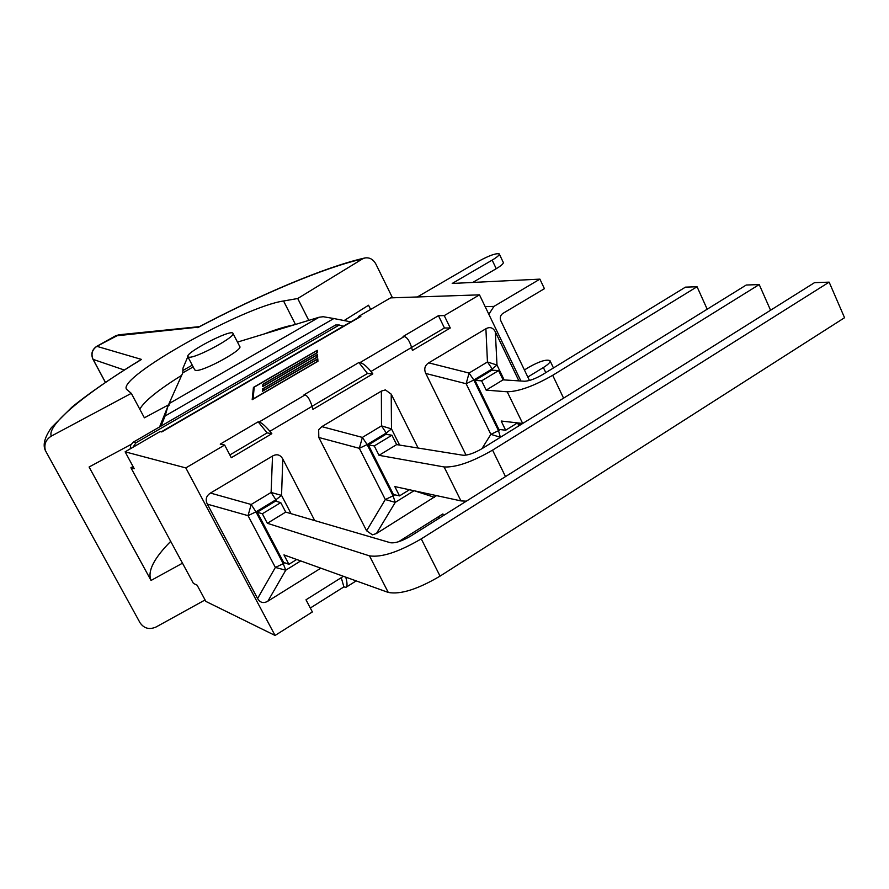 <?xml version="1.0" encoding="UTF-8"?>
<svg xmlns="http://www.w3.org/2000/svg" width="889" height="889" viewBox="0 0 889 889"><rect width="100%" height="100%" fill="white"/><g stroke="black" fill="none" stroke-linecap="round" stroke-linejoin="round"><path stroke-width="1.33" d="M343.265 326.274L339.276 324.996L335.664 324.985L133.35 442.122L130.75 444.989L130.239 448.856M132.872 447.323L136.006 442.766L339.276 324.996M488.85 314.295L493.94 306.405L539.912 279.135L544.412 288.681L502.863 313.428C500.374 315.273 499.707 317.729 500.829 320.796L529.455 380.47M539.912 279.135L452.201 283.458L492.15 260.121C497.284 257.054 499.64 254.976 499.229 253.887C496.084 253.065 489.306 255.476 478.871 261.11L417.33 296.97M472.781 282.435L496.24 268.7C501.363 265.622 503.707 263.522 503.274 262.399L499.307 254.043M527.81 377.047L543.368 367.546C548.369 364.39 550.58 362.101 549.991 360.656C546.568 359.156 539.734 361.234 529.488 366.868L524.41 369.957M520.921 381.014L479.493 294.848L390.593 297.882L358.567 316.451L358.934 317.184M271.834 433.699L267.133 432.887L258.143 421.819L259.132 421.975C261.766 422.853 265.355 425.964 269.878 431.298L271.834 433.699L231.296 457.713L224.639 445.033L185.812 467.914L275.068 635.457L205.892 601.431L197.102 585.162L193.424 583.428L130.916 467.736L134.228 468.714L125.116 451.823L160.031 431.576L161.754 431.943L360.856 316.428L358.567 316.451M133.039 466.492L130.916 467.736M552.691 375.302C534.033 386.004 518.865 391.504 507.208 391.793L486.161 390.138L503.074 379.847L524.466 381.237C529.133 381.081 535.111 378.903 542.412 374.714L685.463 287.136L697.054 286.736L552.691 375.302L563.57 398.15M507.208 391.793L522.699 423.475M707.188 309.205L697.054 286.736M517.52 422.886L505.652 430.232L498.862 429.387L475.004 380.381L491.839 370.191L498.596 370.569L503.074 379.847M522.51 423.453L501.185 421.03L505.652 430.232M486.161 390.138L481.638 380.836L498.596 370.569M466.069 455.146L425.787 373.469L466.136 383.726L473.826 380.014L469.081 373.047L466.136 383.726L490.861 434.343L500.374 437.266L498.507 430.676L490.861 434.343L481.871 448.756M518.009 422.942L518.476 426.053L520.387 423.208M504.174 379.914L496.995 365.057L487.45 361.967L492.195 368.902L496.995 365.057L495.34 331.864L518.909 380.881M425.787 373.469C423.797 368.991 424.775 365.446 428.72 362.856L485.905 328.741C489.939 326.574 493.084 327.608 495.34 331.864M475.004 380.381L481.638 380.836M492.562 450.134C472.148 461.947 456.001 467.547 444.111 466.958L379.025 455.324L396.65 444.6L463.047 455.246C467.803 455.424 474.17 453.201 482.149 448.589L746.238 285.025L759.217 284.569L492.562 450.134L505.497 476.593M409.44 489.75L399.517 495.884L394.816 486.583L460.98 500.907L466.347 501.163M770.563 310.228L759.217 284.569M399.517 495.884L393.438 494.506L368.357 444.933L385.904 434.321L391.938 435.221L396.65 444.6M399.606 445.078L391.482 428.887L381.503 425.875L386.271 432.999L391.482 428.887L391.216 394.149L418.119 448.045M381.37 391.104L381.503 425.875L362.379 437.41L359.345 448.323L367.135 444.578L362.379 437.41L321.84 426.631L381.37 391.104L385.382 389.904L391.216 394.149M318.807 437.477L359.345 448.323L385.315 499.529L395.261 502.374L393.071 495.829L385.315 499.529L366.601 530.777L318.807 437.477L318.673 429.709L321.84 426.631M436.588 495.629L376.458 533.511L372.458 534.834L366.601 530.777M368.357 444.933L374.269 445.922L391.938 435.221M379.025 455.324L374.269 445.922M421.253 538.878C398.75 552.013 381.492 557.681 369.48 555.858L267.345 523.288L285.725 512.097L390.438 542.735C395.261 543.379 402.061 541.134 410.84 536L814.513 282.658L829.148 282.146L421.253 538.878L440.066 576.116L844.55 317.717L829.148 282.146M296.704 559.492L288.903 564.315L283.958 554.903L388.271 592.441C400.461 594.73 417.73 589.285 440.066 576.116M288.903 564.315L283.602 562.348L257.232 512.208L275.512 501.129L280.768 502.607L285.725 512.097M291.081 513.664L281.546 495.384L271.112 492.462L275.89 499.785L281.546 495.384L282.791 459.013L314.728 520.587M272.512 456.046L271.112 492.462L251.176 504.485L248.042 515.653L255.954 511.853L251.176 504.485L210.471 493.062L272.512 456.046C276.89 453.679 280.313 454.668 282.791 459.013M207.348 504.152L248.042 515.653L275.368 567.438L285.758 570.193L283.235 563.693L275.368 567.438L257.588 598.508L207.348 504.152C205.148 499.562 206.181 495.862 210.471 493.062M320.829 568.171L267.889 601.164C263.522 603.642 260.088 602.764 257.588 598.508M257.232 512.208L262.344 513.775L280.768 502.607M267.345 523.288L262.344 513.775M345.732 577.139L346.021 578.15C347.366 583.284 347.343 586.34 345.965 587.329L343.887 586.896L341.265 577.672M312.928 409.362L312.072 406.34C309.95 399.639 307.616 395.838 305.083 394.916L304.027 394.805L358.867 362.523L360.012 362.579C362.934 363.245 366.59 366.212 370.969 371.491L372.835 373.88L312.928 409.362M479.493 294.848L444.244 315.617L450.279 327.997L412.407 350.433L411.596 347.455C409.529 340.865 407.084 337.231 404.262 336.531L403.061 336.509L438.455 315.673L444.444 327.974L370.969 371.491M275.068 635.457L312.372 611.943L305.994 599.797L343.443 576.305M438.777 518.465L438.321 516.798M398.539 541.745L442.911 513.92L443.367 515.587M372.835 373.88L367.479 373.502L358.867 362.523M267.133 432.887L229.84 454.946M224.639 445.033L220.25 444.122L258.143 421.819M367.479 373.502L312.061 406.295M343.887 586.896L310.317 608.02M253.021 399.017L317.151 361.567L317.017 359.412L262.355 391.304L262.533 388.904L316.873 357.222L316.751 355.122L262.722 386.593L262.9 384.248L316.617 352.989L316.484 350.922L254.198 387.159L253.098 399.161M317.651 361.479L317.017 359.412M263.066 390.882L263.211 390.004M262.533 388.904L263.133 390.049M317.373 357.134L316.751 355.122M263.422 386.182L263.566 385.337M262.9 384.248L263.488 385.382M317.106 352.889L316.484 350.922M263.166 390.627L317.784 358.767L317.951 361.301L252.187 399.694L253.432 387.415L317.24 350.299L317.395 352.722L263.677 383.992L263.522 385.937L317.506 354.489L317.662 356.956L263.322 388.649L263.244 390.782M254.065 388.515L252.954 399.25M253.432 387.415L254.021 388.537M359.601 316.795L360.856 316.428M450.279 327.997L444.444 327.974M444.244 315.617L438.455 315.673M185.812 467.914L125.116 451.823M161.031 426.098L165.087 416.008L333.853 318.54L350.844 321.874M187.857 356.778L188.946 357.211C195.991 358.4 236.641 336.298 232.951 333.319C231.251 328.674 184.334 353.077 187.857 356.778L194.758 369.924L195.858 370.402C203.003 371.791 243.553 349.677 239.752 346.499L232.996 333.419M205.081 599.942L156.042 627.012C149.363 629.912 144.029 628.501 140.029 622.756L45.439 450.656C43.805 444.467 45.761 439.622 51.273 436.132C46.561 424.975 86.111 392.827 141.529 359.423L140.062 360.167C111.67 377.525 86.266 395.272 71.776 407.306L51.406 427.62C44.583 437.41 42.594 445.089 45.439 450.656M141.529 359.423L96.779 346.31C91.989 349.599 90.722 353.933 92.967 359.289L93.101 359.378C90.845 353.955 92.145 349.577 97.001 346.266L118.859 334.786L115.403 335.92L198.536 327.13C260.333 294.481 325.707 266.778 364.712 258.01C369.435 257.199 373.147 259.199 375.847 264.011L392.494 297.815M197.758 327.663C259.099 295.148 324.841 267.333 362.323 259.01L364.712 258.01M168.921 404.639L144.385 417.808L131.305 393.349L51.273 436.132M131.305 393.349L126.571 389.349C116.781 377.525 243.597 306.683 283.558 300.993L297.715 298.515L308.772 320.384M362.323 259.01L297.715 298.515M182.489 563.193L151.041 580.45L89.089 466.992L131.039 444.422M139.773 409.196C144.362 401.161 158.331 389.871 181.678 375.325M264.344 333.92C276.357 329.308 286.202 326.319 293.87 324.918M344.132 320.551L368.546 305.227L370.646 309.45M151.041 580.45C147.263 571.427 153.819 558.403 170.699 541.368M187.823 356.711L182.945 368.224L182.778 372.858L193.18 366.913M237.485 342.098L319.073 317.251L169.021 403.639L182.778 372.858M333.853 318.54L323.207 316.717L319.073 317.251M169.021 403.639L169.043 405.528L167.965 406.14L165.087 416.008M167.965 406.14L159.598 426.92M493.94 306.405L485.138 306.583M496.24 268.7L492.15 260.121M543.368 367.546L545.802 372.635M136.006 442.766L133.35 442.122M485.905 328.741L487.45 361.967L469.081 373.047L428.72 362.856M500.307 429.576L498.507 430.676L473.826 380.014L492.195 368.902L492.85 370.246M500.34 437.321L518.498 426.075M444.111 466.958L460.98 500.907M394.727 494.795L393.071 495.829L367.135 444.578L386.271 432.999L387.015 434.488M376.458 533.511L395.261 502.374L414.03 490.739M414.641 490.872L434.532 497.34M369.48 555.858L388.271 592.441M284.736 562.759L283.235 563.693L255.954 511.853L275.89 499.785L276.779 501.485M267.889 601.164L285.758 570.193L300.704 560.926M346.954 577.572L346.021 578.15M269.878 431.298L312.072 406.34M305.083 394.916L259.132 421.975M404.262 336.531L360.012 362.579M199.503 326.63L119.382 334.731M105.424 382.303L93.101 359.378L124.216 369.991M283.558 300.993L295.459 324.441M192.257 365.157L183.012 370.435M550.091 360.856L553.458 367.946M356.178 580.895L346.21 587.173M161.276 431.843L359.845 316.651M96.779 346.31L115.403 335.92M92.967 359.289L105.369 382.348"/></g></svg>
